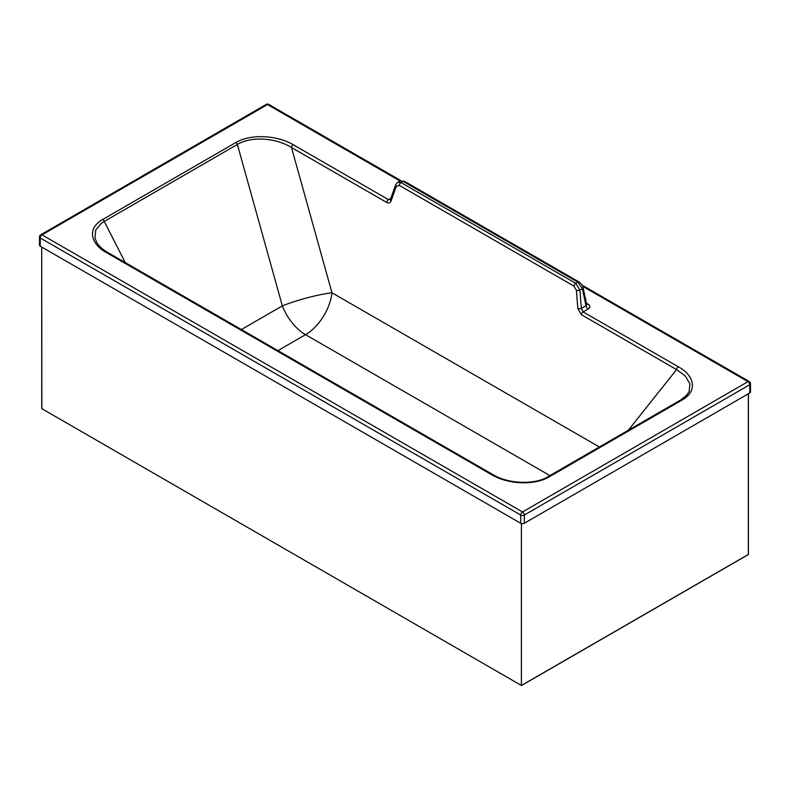 <?xml version="1.0" encoding="UTF-8"?>
<svg xmlns="http://www.w3.org/2000/svg" width="790" height="790" viewBox="0 0 790 790"><rect width="100%" height="100%" fill="white"/><g stroke="black" fill="none" stroke-linecap="round" stroke-linejoin="round"><path stroke-width="1.19" d="M40.241 246.203L520.738 523.286A2.518 1.452 0 0 0 524.303 523.276L749.759 392.956A2.518 1.452 0 0 0 750.5 391.929L750.5 383.693A2.518 1.452 180 0 1 749.759 384.72L524.303 515.05A2.518 1.452 180 0 1 520.738 515.05L40.241 237.968A2.518 1.452 180 0 1 39.5 236.941L39.5 236.941A2.518 1.452 180 0 1 39.628 236.477A2.518 1.185 -160.9 0 1 39.638 236.111A2.518 2.518 0 0 0 39.5 236.941L39.5 245.167A2.518 1.452 0 0 0 40.241 246.203L40.241 237.968A2.518 1.452 -60 0 1 41.228 235.558A2.518 1.452 -60 0 1 42.018 234.877L267.474 104.556L400.017 180.989M125.255 262.576L104.241 221.427L101.347 223.303L95.709 230.078L95.007 238.037L96.578 242.105M491.647 474.711A2.518 1.452 120 0 1 492.901 474.593L107.835 252.533A2.518 1.452 120 0 0 106.571 252.662L491.647 474.711C508.128 484.537 534.751 485.554 549.08 476.913L682.214 399.957C698.459 390.882 693.857 375.023 678.333 366.797L583.139 311.902L581.341 308.357L579.899 290.078L575.742 283.324L401.043 182.589L397.686 182.332L395.652 184.85A2.518 1.55 -160.3 0 0 396.264 186.43L391.099 200.897A2.518 1.55 -160.3 0 1 390.487 199.317L388.473 199.643L293.268 144.748C276.776 134.922 250.163 133.905 235.835 142.546L102.69 219.502C86.456 228.577 91.057 244.436 106.571 252.662M241.385 329.549L282.356 305.868A37.811 5.303 164.4 0 1 331.978 292.794L599.373 446.982M266.22 104.428A2.518 1.452 60 0 1 267.474 104.556A2.518 1.452 120 0 1 268.738 104.428A2.518 2.518 0 0 0 266.22 104.428L40.764 234.758A2.518 1.452 60 0 1 42.018 234.877L522.526 511.96A2.518 1.452 -120 0 1 524.303 515.05L524.303 523.276M520.738 523.286L520.738 515.05A2.518 1.452 -60 0 1 522.526 511.96L747.982 381.639A2.518 1.452 120 0 1 749.236 381.511A2.518 2.518 0 0 1 750.5 383.693M397.686 182.332L399.898 181.048L403.117 181.384L401.043 182.589A2.518 1.452 -60 0 0 399.276 185.374L396.264 186.43M686.579 395.425L689.206 391.465L689.907 383.812L685.207 375.912L676.576 369.592L581.371 314.687L577.846 308.594L576.404 290.315A2.518 0.849 -4.5 0 0 579.899 290.078L582.329 288.676L586.002 305.661L586.654 304.269L583.069 287.639A2.518 1.096 167.8 0 1 582.329 288.676L577.826 282.129L575.742 283.324A2.518 1.452 -60 0 0 573.984 286.118L399.276 185.374M577.846 308.594A2.518 0.849 -4.5 0 0 581.341 308.357L586.002 305.661A3.239 1.876 60 0 0 588.224 308.949C590.436 307.34 590.397 305.76 588.106 304.209A3.239 1.866 -60 0 1 586.723 304.476M749.759 392.956L749.759 384.72A2.518 1.452 -120 0 0 747.982 381.639L582.655 286.306M391.099 200.897C390.221 202.931 388.759 203.445 386.705 202.438L291.5 147.532A2.518 1.452 -60 0 1 293.268 144.748M277.922 350.622L305.523 334.664A37.811 21.814 120 0 0 331.978 292.794L291.5 147.532C275.848 137.628 250.766 136.206 237.375 144.461L282.356 305.868A37.811 21.844 60 0 0 305.523 334.664L549.899 475.58M628.307 430.264L676.576 369.592A2.518 1.452 -60 0 1 678.333 366.797M41.722 408.509L41.722 247.053L41.84 408.677L521.41 685.473L41.84 408.677M521.41 523.553L521.41 685.473L748.416 554.511L748.327 393.785L748.327 554.471L521.41 685.473L521.41 523.553M40.764 234.758A2.518 2.518 0 0 0 39.638 236.111A2.518 1.185 -160.9 0 1 39.964 235.746A2.518 1.185 19.1 0 1 41.228 235.558M547.529 477.051A2.518 1.452 60 0 1 547.816 476.785A2.518 1.452 60 0 1 549.08 476.913M235.835 142.546A2.518 1.452 -120 0 1 237.375 144.461L104.241 221.427A2.518 1.452 -120 0 0 102.69 219.502M390.862 198.26L388.473 199.643A2.518 1.452 -60 0 0 386.705 202.438M588.106 304.209L586.437 303.251M581.371 314.687A2.518 1.452 -60 0 1 583.139 311.902L588.224 308.949M680.674 400.096A2.518 1.452 60 0 1 680.95 399.829A2.518 1.452 60 0 1 682.214 399.957M576.404 290.315L573.984 286.118M579.08 282L404.381 181.256A2.518 1.452 120 0 0 403.117 181.384L577.826 282.129A2.518 1.452 120 0 1 579.08 282L579.08 282C581.815 284.252 583.139 286.128 583.069 287.639M96.37 241.71L96.37 241.71C98.464 245.7 102.285 249.314 107.835 252.533M492.901 474.593C506.39 483.154 533.22 485.643 547.816 476.785L680.95 399.829L687.261 394.625M390.487 199.317L395.652 184.85M399.898 181.048L404.381 181.256M268.738 104.428L400.915 180.653M582.082 285.121L749.236 381.511M521.41 685.572L748.416 554.511L748.416 393.736"/></g></svg>
